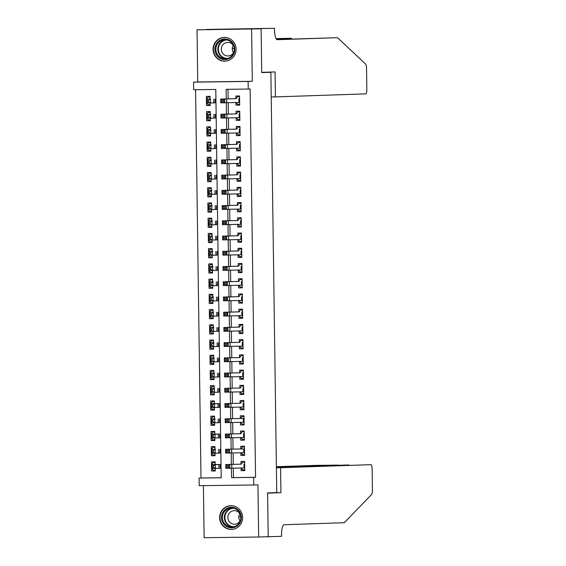 <?xml version="1.0" encoding="UTF-8"?>
<svg xmlns="http://www.w3.org/2000/svg" width="566" height="566" viewBox="0 0 566 566"><rect width="100%" height="100%" fill="white"/><g stroke="black" fill="none" stroke-linecap="round" stroke-linejoin="round"><path stroke-width="0.85" d="M213.085 49.433A11.879 11.504 -91.9 0 0 224.985 61.156A11.879 11.504 -91.9 0 0 236.086 49.143A11.879 11.504 -91.9 0 0 224.186 37.413A11.879 11.504 -91.9 0 0 213.085 49.433M219.622 517.706A11.879 11.504 -91.9 0 0 231.522 529.429A11.879 11.504 -91.9 0 0 242.623 517.416A11.879 11.504 -91.9 0 0 230.723 505.686A11.879 11.504 -91.9 0 0 219.622 517.706M233.305 468.153L233.44 477.598L255.556 477.315L253.646 477.379L253.752 484.991L199.204 485.685L199.098 478.072L221.214 477.789L215.787 89.463L193.678 89.746L193.565 82.134L248.12 81.44L248.226 89.053L226.11 89.336L226.244 98.873M261.117 28.746L261.725 72.377L275.062 71.932L275.416 96.906L365.756 93.871A4.57 1.146 89.3 0 0 366.839 89.265L366.549 68.479A4.57 1.146 89.3 0 0 365.615 64.071L337.513 37.689L277.283 39.705A10.662 2.667 -90.7 0 1 274.468 29.135L274.453 28.3L197.032 29.835L197.76 81.992L193.565 82.134M203.399 485.628L204.128 537.7L258.676 537.007L257.947 484.85L253.752 484.991M195.581 89.725L201.001 478.008L199.098 478.072M206.562 29.517L261.117 28.824L197.032 29.835M261.117 28.824L261.725 72.604L270.873 72.299L276.746 492.604L267.598 492.908L268.206 536.688L258.676 537.007M235.944 102.524L235.98 105.163L239.666 105.12L239.538 95.979L235.852 96.029L235.888 98.717M236.156 117.749L236.192 120.395L239.878 120.346L239.751 111.212L236.064 111.254L236.1 113.943M236.369 132.982L236.404 135.621L240.09 135.571L239.963 126.437L236.277 126.487L236.319 129.168L221.129 129.494L224.928 129.444L224.985 133.251L221.179 133.307L221.129 129.494L222.226 130.633L222.247 132.154L223.768 132.133L223.747 130.612L222.226 130.633M236.581 148.207L236.616 150.846L240.302 150.804L240.175 141.663L236.489 141.712L236.531 144.401M236.793 163.433L236.829 166.079L240.515 166.029L240.387 156.895L236.701 156.938L236.744 159.626L221.554 159.952L225.36 159.902L225.41 163.708L221.603 163.758L221.554 159.952L222.65 161.091L222.671 162.612L224.193 162.591L224.171 161.069L222.65 161.091M237.005 178.665L237.041 181.304L240.727 181.261L240.6 172.121L236.913 172.17L236.956 174.859M237.218 193.89L237.253 196.536L240.939 196.487L240.812 187.353L237.126 187.396L237.168 190.084L221.978 190.409L225.784 190.36L225.834 194.166L222.028 194.216L221.978 190.409L223.075 191.549L223.096 193.07L224.617 193.048L224.596 191.527L223.075 191.549M237.43 209.123L237.472 211.762L241.158 211.712L241.024 202.578L237.338 202.628L237.38 205.316M237.642 224.348L237.685 226.987L241.371 226.945L241.243 217.804L237.557 217.853L237.593 220.542L222.403 220.867L226.209 220.818L226.259 224.624L222.452 224.674L222.403 220.867L223.499 222.006L223.52 223.528L225.049 223.506L225.027 221.985L223.499 222.006M237.854 239.574L237.897 242.22L241.583 242.17L241.456 233.036L237.77 233.079L237.805 235.767M238.067 254.806L238.109 257.445L241.795 257.403L241.668 248.262L237.982 248.311L238.017 251L222.827 251.325L226.633 251.269L226.683 255.082L222.884 255.132L222.827 251.325L223.931 252.464L223.952 253.985L225.473 253.964L225.452 252.443L223.931 252.464M238.286 270.032L238.321 272.678L242.007 272.628L241.88 263.494L238.194 263.537L238.229 266.225M238.498 285.264L238.534 287.903L242.22 287.861L242.092 278.72L238.406 278.769L238.442 281.458L223.252 281.783L227.058 281.726L227.115 285.533L223.308 285.589L223.252 281.783L224.355 282.915L224.377 284.443L225.898 284.422L225.876 282.894L224.355 282.915M238.71 300.489L238.746 303.135L242.432 303.086L242.305 293.952L238.619 293.995L238.654 296.683M238.923 315.722L238.958 318.361L242.644 318.311L242.517 309.178L238.831 309.227L238.866 311.908M239.135 330.947L239.17 333.586L242.856 333.544L242.729 324.403L239.043 324.452L239.078 327.141M239.347 346.173L239.383 348.819L243.069 348.769L242.941 339.635L239.255 339.678L239.291 342.366M239.56 361.405L239.595 364.044L243.281 364.002L243.154 354.861L239.468 354.91L239.503 357.599M239.772 376.631L239.807 379.277L243.493 379.227L243.366 370.093L239.68 370.136L239.715 372.824M239.984 391.863L240.019 394.502L243.705 394.452L243.578 385.319L239.892 385.368L239.927 388.057M240.196 407.088L240.232 409.734L243.918 409.685L243.79 400.544L240.104 400.594L240.147 403.282M240.409 422.321L240.444 424.96L244.13 424.91L244.003 415.777L240.317 415.819L240.359 418.507M240.621 437.546L240.656 440.185L244.342 440.143L244.215 431.002L240.529 431.051L240.571 433.74M240.833 452.772L240.868 455.418L244.554 455.368L244.427 446.234L240.741 446.277L240.783 448.965M215.278 470.891L211.599 471.018L211.472 461.877L215.158 461.835L215.193 464.566M215.066 455.665L211.387 455.786L211.26 446.652L214.946 446.602L214.981 449.34M214.854 440.44L211.175 440.56L211.04 431.426L214.726 431.377L214.769 434.108M214.641 425.208L210.955 425.335L210.828 416.194L214.514 416.152L214.556 418.882M214.429 409.982L210.743 410.102L210.616 400.969L214.302 400.919L214.344 403.657M214.217 394.75L210.531 394.877L210.403 385.736L214.09 385.694L214.132 388.425M214.005 379.524L210.319 379.645L210.191 370.511L213.877 370.461L213.92 373.199M213.792 364.292L210.106 364.419L209.979 355.285L213.665 355.236L213.707 357.967M213.58 349.066L209.894 349.194L209.767 340.053L213.453 340.01L213.495 342.741M213.368 333.841L209.682 333.961L209.554 324.827L213.24 324.778L213.276 327.509M213.156 318.608L209.47 318.736L209.342 309.595L213.028 309.552L213.064 312.283M212.943 303.383L209.257 303.503L209.13 294.37L212.816 294.32L212.851 297.058M212.731 288.151L209.045 288.278L208.918 279.137L212.604 279.095L212.639 281.826M212.519 272.925L208.833 273.045L208.705 263.912L212.392 263.862L212.427 266.6M212.307 257.7L208.621 257.82L208.493 248.686L212.179 248.637L212.215 251.368M212.094 242.467L208.408 242.595L208.281 233.454L211.967 233.411L212.002 236.142M211.882 227.242L208.196 227.362L208.069 218.228L211.755 218.179L211.79 220.91M211.67 212.009L207.984 212.137L207.856 202.996L211.543 202.953L211.578 205.684M211.451 196.784L207.772 196.904L207.644 187.77L211.33 187.721L211.366 190.459M211.238 181.552L207.559 181.679L207.432 172.545L211.118 172.496L211.153 175.227M211.026 166.326L207.347 166.454L207.213 157.313L210.899 157.27L210.941 160.001M210.814 151.101L207.128 151.221L207 142.087L210.686 142.038L210.729 144.769M210.602 135.868L206.915 135.996L206.788 126.855L210.474 126.812L210.517 129.543M210.389 120.643L206.703 120.763L206.576 111.629L210.262 111.58L210.304 114.318M201.001 478.008L221.214 477.746M211.599 471.018L215.285 470.969L215.25 468.464M211.387 455.786L215.073 455.743L215.038 453.232M211.175 440.56L214.861 440.511L214.825 438.006M210.955 425.335L214.641 425.285L214.606 422.774M210.743 410.102L214.429 410.06L214.394 407.548M210.531 394.877L214.217 394.827L214.181 392.323M210.319 379.645L214.005 379.602L213.969 377.09M210.106 364.419L213.792 364.37L213.757 361.865M209.894 349.194L213.58 349.144L213.545 346.633M209.682 333.961L213.368 333.919L213.332 331.407M209.47 318.736L213.156 318.686L213.12 316.182M209.257 303.503L212.943 303.461L212.908 300.949M209.045 288.278L212.731 288.228L212.696 285.724M208.833 273.045L212.519 273.003L212.483 270.491M208.621 257.82L212.307 257.771L212.271 255.266M208.408 242.595L212.094 242.545L212.059 240.034M208.196 227.362L211.882 227.32L211.847 224.808M207.984 212.137L211.67 212.087L211.634 209.583M207.772 196.904L211.458 196.862L211.422 194.35M207.559 181.679L211.245 181.629L211.21 179.125M207.347 166.454L211.033 166.404L210.998 163.892M207.128 151.221L210.814 151.179L210.778 148.667M206.915 135.996L210.602 135.946L210.566 133.442M206.703 120.763L210.389 120.721L210.354 118.209M210.092 99.085L210.05 96.354L206.364 96.397L206.491 105.538L210.177 105.488L210.142 102.984M255.556 477.315L250.13 88.989L248.226 89.053M228.02 89.315L228.148 98.838M228.204 102.672L228.36 114.063M228.416 117.905L228.579 129.296M228.629 133.13L228.791 144.521M228.841 148.356L229.004 159.754M229.053 163.588L229.216 174.979M229.265 178.814L229.428 190.204M229.478 194.046L229.64 205.437M229.69 209.271L229.853 220.662M229.902 224.497L230.065 235.895M230.114 239.729L230.277 251.12M230.334 254.955L230.489 266.353M230.546 270.187L230.702 281.578M230.758 285.413L230.914 296.803M230.97 300.645L231.126 312.036M231.183 315.87L231.338 327.261M231.395 331.096L231.551 342.494M231.607 346.328L231.763 357.719M231.819 361.554L231.975 372.944M232.032 376.786L232.187 388.177M232.244 392.012L232.407 403.402M232.456 407.244L232.619 418.635M232.668 422.469L232.831 433.86M232.881 437.695L233.043 449.093M233.093 452.927L233.256 464.318M241.045 468.004L241.081 470.643L244.767 470.601L244.639 461.46L240.953 461.509L240.996 464.198M270.873 72.299L261.725 72.413M197.76 81.992L252.316 81.299L251.587 29.142M252.316 81.299L248.12 81.44M231.402 468.188L231.536 477.662L253.646 477.379M226.301 102.708L226.457 114.106M226.513 117.94L226.669 129.331M226.725 133.166L226.881 144.556M226.938 148.398L227.093 159.789M227.15 163.624L227.306 175.014M227.362 178.856L227.518 190.247M227.574 194.081L227.73 205.472M227.787 209.307L227.942 220.705M227.999 224.539L228.155 235.93M228.211 239.765L228.374 251.155M228.423 254.997L228.586 266.388M228.636 270.223L228.798 281.613M228.848 285.448L229.011 296.846M229.06 300.68L229.223 312.071M229.272 315.906L229.435 327.304M229.485 331.138L229.647 342.529M229.697 346.364L229.86 357.754M229.909 361.596L230.072 372.987M230.129 376.822L230.284 388.212M230.341 392.047L230.496 403.445M230.553 407.279L230.709 418.67M230.765 422.505L230.921 433.896M230.978 437.737L231.133 449.128M231.19 452.963L231.345 464.353M233.44 477.598L231.536 477.662M244.767 470.523L241.081 470.643M210.177 105.41L206.491 105.538M244.554 455.29L240.868 455.418M244.342 440.065L240.656 440.185M244.13 424.833L240.444 424.96M243.918 409.607L240.232 409.734M243.705 394.382L240.019 394.502M243.493 379.149L239.807 379.277M243.281 363.924L239.595 364.044M243.069 348.691L239.383 348.819M242.856 333.466L239.17 333.586M242.644 318.241L238.958 318.361M242.432 303.008L238.746 303.135M242.22 287.783L238.534 287.903M242.007 272.55L238.321 272.678M241.795 257.325L238.109 257.445M241.576 242.092L237.897 242.22M241.364 226.867L237.685 226.987M241.151 211.642L237.472 211.762M240.939 196.409L237.253 196.536M240.727 181.184L237.041 181.304M240.515 165.951L236.829 166.079M240.302 150.726L236.616 150.846M240.09 135.493L236.404 135.621M239.878 120.268L236.192 120.395M239.666 105.043L235.98 105.163M241.548 468.146L242.637 469.83L244.76 469.801M244.654 462.146L242.531 462.217L244.654 462.189M241.484 463.971L242.531 462.217M244.731 467.926L225.855 468.33L225.806 464.523L240.996 464.17M241.314 464.162L229.612 464.467L229.662 468.273L228.445 467.162L228.423 465.634L226.902 465.655L226.924 467.183L228.445 467.162M226.902 465.655L225.806 464.523L229.612 464.467L228.423 465.634M226.924 467.183L225.855 468.33M215.165 462.521L213.042 462.592L215.165 462.563M215.271 470.176L213.149 470.205L212.059 468.514L212.031 464.693L220.11 464.53L215.681 464.488M215.193 464.488L211.91 464.53L213.042 462.592M211.91 464.53L216.297 464.58L212.031 464.693L212.172 467.367L213.531 467.353L213.509 465.825L212.151 465.846M213.509 465.825L215.413 464.651L215.469 468.457L220.16 468.337L220.11 464.53M213.531 467.353L215.469 468.457L211.96 468.337M211.833 464.537L212.08 468.351M212.087 468.499L212.172 467.367M239.977 512.301A10.28 9.955 88.1 0 1 236.531 526.387A10.28 9.955 88.1 0 1 222.884 522.793A10.28 9.955 88.1 0 1 226.329 508.707A10.28 9.955 88.1 0 1 239.977 512.301M223.704 522.404A9.516 9.219 -91.9 0 0 231.94 527.052A9.516 9.219 -91.9 0 0 239.531 512.683A9.516 9.219 -91.9 0 0 231.303 508.027A9.516 9.219 -91.9 0 0 223.704 522.404M240.019 520.968A6.778 6.559 88.1 0 1 239.772 513.56M240.444 514.819A6.778 6.559 -91.9 0 0 234.175 510.673A6.778 6.559 -91.9 0 0 228.77 520.911A6.778 6.559 -91.9 0 0 240.607 519.666M233.659 505.976A11.801 11.426 -91.9 0 0 231.034 505.749A11.801 11.426 -91.9 0 0 221.617 523.571A11.801 11.426 -91.9 0 0 231.827 529.344A11.801 11.426 -91.9 0 0 234.43 528.941M233.44 44.028A10.28 9.955 88.1 0 1 229.994 58.114A10.28 9.955 88.1 0 1 216.346 54.527A10.28 9.955 88.1 0 1 219.792 40.434A10.28 9.955 88.1 0 1 233.44 44.028M217.167 54.131A9.516 9.219 -91.9 0 0 225.402 58.786A9.516 9.219 -91.9 0 0 232.994 44.41A9.516 9.219 -91.9 0 0 224.759 39.754A9.516 9.219 -91.9 0 0 217.167 54.131M233.482 52.695A6.778 6.559 88.1 0 1 233.234 45.287M233.907 46.546A6.778 6.559 -91.9 0 0 227.638 42.4A6.778 6.559 -91.9 0 0 222.226 52.638A6.778 6.559 -91.9 0 0 234.069 51.393M227.122 37.703A11.801 11.426 -91.9 0 0 224.497 37.476A11.801 11.426 -91.9 0 0 215.08 55.305A11.801 11.426 -91.9 0 0 225.289 61.071A11.801 11.426 -91.9 0 0 227.893 60.668M280.595 467.714L370.935 464.679A4.57 1.146 89.3 0 0 370.935 464.679L370.942 464.679A4.57 1.146 89.3 0 1 372.138 469.214L372.435 490A4.57 1.146 89.3 0 1 371.621 494.465L344.284 522.708L284.054 524.732A10.662 2.667 89.3 0 0 281.535 535.478L281.55 536.32L268.206 536.766L267.598 493.135L280.941 492.689L280.595 467.714L276.399 467.771M276.392 467.396L348.889 464.962M264.57 536.809L268.206 536.766M270.017 492.83L280.941 492.689M276.392 467.176L338.426 465.089L316.38 465.372A4.57 1.146 -90.7 0 1 316.387 465.372A4.57 1.146 -90.7 0 1 316.394 465.372L338.574 465.309M276.385 466.717L316.38 465.372M291.858 39.047L291.03 38.276L276.158 38.771M291.03 38.276L276.067 38.608M337.513 37.689L276.809 39.556M274.453 28.3L206.562 29.439M275.416 96.906L271.22 96.956M241.335 452.913L242.425 454.604L244.547 454.576M244.441 446.914L242.319 446.991L244.441 446.963M241.272 448.746L242.319 446.991M244.519 452.701L225.643 453.097L225.593 449.291L240.783 448.937M244.47 448.895L229.612 449.199L229.449 453.048L228.232 451.93L228.211 450.409L226.69 450.43L226.711 451.951L228.232 451.93M244.47 448.888L241.102 448.93M226.69 450.43L225.593 449.291L229.4 449.241L228.211 450.409M226.711 451.951L225.643 453.097M241.123 437.688L242.213 439.372L244.335 439.35M244.229 431.688L242.107 431.759L244.229 431.731M241.059 433.521L242.107 431.759M244.307 437.476L225.431 437.872L225.381 434.065L240.571 433.712M240.89 433.705L229.188 434.009L229.237 437.822L228.02 436.704L227.999 435.183L226.478 435.204L226.499 436.726L228.02 436.704M226.478 435.204L225.381 434.065L229.188 434.009L227.999 435.183M226.499 436.726L225.431 437.872M240.904 422.455L242 424.146L244.123 424.118M244.017 416.463L241.894 416.534L244.017 416.505M240.847 418.288L241.894 416.534M244.095 422.243L225.218 422.646L225.169 418.833L240.359 418.479M244.045 418.437L229.188 418.741L229.025 422.59L227.808 421.472L227.787 419.951L226.266 419.972L226.287 421.493L227.808 421.472M244.038 418.43L240.677 418.472M226.266 419.972L225.169 418.833L228.975 418.783L227.787 419.951M226.287 421.493L225.218 422.646M240.691 407.23L241.788 408.914L243.911 408.893M243.805 401.23L241.682 401.301L243.805 401.273M240.635 403.063L241.682 401.301M243.882 407.018L225.006 407.414L224.957 403.608L240.14 403.254M240.458 403.247L228.756 403.558L228.813 407.364L227.596 406.247L227.574 404.725L226.053 404.747L226.075 406.268L227.596 406.247M226.053 404.747L224.957 403.608L228.756 403.558L227.574 404.725M226.075 406.268L225.006 407.414M214.953 447.289L212.83 447.359L214.953 447.331M215.059 454.951L212.936 454.972L211.748 453.111M214.981 449.262L211.698 449.305L212.83 447.359M211.698 449.305L215.469 449.255M213.29 450.6L215.2 449.425L215.257 453.232L211.875 453.267L211.818 449.461L211.96 452.135L213.318 452.121L213.29 450.6L211.939 450.614M213.318 452.121L215.257 453.232L219.948 453.104L219.898 449.298M211.62 449.312L211.868 453.118M211.875 453.267L211.96 452.135M214.74 432.063L212.618 432.134L214.74 432.106M214.847 439.718L212.724 439.747L211.634 438.063L211.606 434.235L219.679 434.072L215.257 434.03M214.769 434.037L211.486 434.072L212.618 432.134M211.486 434.072L215.872 434.122L211.606 434.235L211.748 436.91L213.099 436.895L213.078 435.374L211.726 435.388M213.078 435.374L214.988 434.193L215.045 438.006L219.735 437.879L219.679 434.072M213.099 436.895L215.045 438.006L211.535 437.886M211.408 434.08L211.656 437.893M211.663 438.042L211.748 436.91M214.528 416.831L212.406 416.901L214.528 416.88M214.634 424.493L212.512 424.521L211.323 422.653M214.556 418.805L211.267 418.847L212.406 416.901M211.267 418.847L215.045 418.798M212.866 420.142L214.776 418.967L214.832 422.774L211.451 422.816L211.394 419.003L211.535 421.684L212.887 421.663L212.866 420.142L211.514 420.156M212.887 421.663L214.832 422.774L219.523 422.646L219.466 418.84M211.196 418.854L211.443 422.668M211.451 422.816L211.535 421.684M214.316 401.605L212.193 401.676L214.316 401.648M214.422 409.26L212.3 409.289L211.21 407.605L211.182 403.777L219.254 403.615L214.825 403.572M214.344 403.579L211.054 403.622L212.193 401.676M211.054 403.622L215.448 403.664L211.182 403.777L211.323 406.452L212.675 406.438L212.653 404.916L211.302 404.931M212.653 404.916L214.564 403.742L214.613 407.548L219.311 407.421L219.254 403.615M212.675 406.438L214.613 407.548L211.111 407.428M210.984 403.622L211.231 407.435M211.231 407.584L211.323 406.452M240.479 392.005L241.576 393.688L243.698 393.66M243.585 386.005L241.47 386.076L243.592 386.047M240.423 387.83L241.47 386.076M243.67 391.785L224.794 392.188L224.744 388.382L239.927 388.028M240.246 388.021L228.544 388.326L228.6 392.132L227.383 391.021L227.362 389.493L225.841 389.514L225.862 391.042L227.383 391.021M225.841 389.514L224.744 388.382L228.544 388.326L227.362 389.493M225.862 391.042L224.794 392.188M214.104 386.38L211.981 386.451L214.104 386.422M214.21 394.035L212.087 394.063L210.899 392.196M214.132 388.347L210.842 388.389L211.981 386.451M210.842 388.389L214.613 388.347M212.441 389.684L214.351 388.509L214.401 392.316L211.019 392.358L210.969 388.552L211.111 391.226L212.462 391.212L212.441 389.684L211.09 389.698M212.462 391.212L214.401 392.316L219.099 392.196L219.042 388.382M210.771 388.396L211.019 392.21M211.019 392.358L211.111 391.226M240.267 376.772L241.364 378.463L243.486 378.435M243.373 370.772L241.257 370.843L243.38 370.822M240.21 372.605L241.257 370.843M243.458 376.56L224.582 376.956L224.525 373.15L239.715 372.796M240.034 372.789L228.331 373.1L228.388 376.906L227.171 375.789L227.15 374.267L225.629 374.289L225.65 375.81L227.171 375.789M225.629 374.289L224.525 373.15L228.331 373.1L227.15 374.267M225.65 375.81L224.582 376.956M213.891 371.147L211.769 371.218L213.891 371.19M213.998 378.81L211.875 378.831L210.686 376.97M213.913 373.121L210.63 373.164L211.769 371.218M210.63 373.164L214.401 373.114M212.229 374.459L214.139 373.284L214.189 377.09L210.807 377.126L210.757 373.319L210.899 375.994L212.25 375.98L212.229 374.459L210.877 374.473M212.25 375.98L214.189 377.09L218.886 376.963L218.83 373.157M210.559 373.171L210.807 376.977M210.807 377.126L210.899 375.994M240.055 361.547L241.144 363.231L243.267 363.202M243.161 355.547L241.038 355.618L243.161 355.59M239.998 357.379L241.038 355.618M243.246 361.334L224.369 361.731L224.313 357.924L239.503 357.57M239.821 357.563L228.119 357.868L228.176 361.674L226.959 360.563L226.938 359.042L225.417 359.056L225.438 360.584L226.959 360.563M225.417 359.056L224.313 357.924L228.119 357.868L226.938 359.042M225.438 360.584L224.369 361.731M213.679 355.922L211.557 355.993L213.679 355.964M213.785 363.577L211.663 363.605L210.474 361.738M213.7 357.889L210.418 357.931L211.557 355.993M210.418 357.931L214.189 357.889M212.017 359.226L213.927 358.052L213.976 361.858L210.594 361.9L210.545 358.094L210.686 360.768L212.038 360.754L212.017 359.226L210.665 359.247M212.038 360.754L213.976 361.858L218.674 361.738L218.618 357.931M210.347 357.938L210.594 361.752M210.594 361.9L210.686 360.768M239.843 346.314L240.932 348.005L243.055 347.977M242.948 340.322L240.826 340.392L242.948 340.364M239.786 342.147L240.826 340.392M243.033 346.102L224.157 346.498L224.101 342.692L239.291 342.338M239.609 342.331L227.907 342.642L227.964 346.449L226.747 345.331L226.725 343.81L225.204 343.831L225.226 345.352L226.747 345.331M225.204 343.831L224.101 342.692L227.907 342.642L226.725 343.81M225.226 345.352L224.157 346.498M213.46 340.69L211.344 340.76L213.467 340.739M213.573 348.352L211.451 348.38L210.262 346.512M213.488 342.663L210.205 342.706L211.344 340.76M210.205 342.706L213.976 342.656M211.804 344.001L213.715 342.826L213.764 346.633L210.382 346.668L210.333 342.862L210.474 345.536L211.825 345.522L211.804 344.001L210.453 344.015M211.825 345.522L213.764 346.633L218.462 346.505L218.405 342.699M210.127 342.713L210.382 346.519M210.382 346.668L210.474 345.536M239.63 331.089L240.72 332.773L242.842 332.751M242.736 325.089L240.614 325.16L242.736 325.132M239.574 326.922L240.614 325.16M242.821 330.877L223.945 331.273L223.888 327.466L239.078 327.113M239.397 327.106L227.695 327.41L227.751 331.223L226.534 330.105L226.513 328.584L224.992 328.605L225.013 330.127L226.534 330.105M224.992 328.605L223.888 327.466L227.695 327.41L226.513 328.584M225.013 330.127L223.945 331.273M213.248 325.464L211.132 325.535L213.255 325.507M213.361 333.119L211.238 333.148L210.05 331.287M213.276 327.438L209.993 327.481L211.132 325.535M209.993 327.481L213.764 327.431M211.592 328.775L213.502 327.601L213.552 331.407L210.17 331.443L210.12 327.636L210.262 330.311L211.613 330.296L211.592 328.775L210.241 328.789M211.613 330.296L213.552 331.407L218.25 331.28L218.193 327.473M209.915 327.481L210.17 331.294M210.17 331.443L210.262 330.311M239.418 315.863L240.508 317.547L242.63 317.519M242.524 309.864L240.401 309.935L242.524 309.906M239.361 311.689L240.401 309.935M242.609 315.644L223.733 316.047L223.676 312.241L238.866 311.88M239.185 311.88L227.482 312.184L227.539 315.991L226.322 314.88L226.301 313.352L224.78 313.373L224.801 314.894L226.322 314.88M224.78 313.373L223.676 312.241L227.482 312.184L226.301 313.352M224.801 314.894L223.733 316.047M213.035 310.232L210.913 310.302L213.035 310.281M213.141 317.894L211.019 317.922L209.837 316.054M213.064 312.206L209.781 312.248L210.913 310.302M209.781 312.248L213.552 312.206M211.38 313.543L213.29 312.368L213.34 316.175L209.958 316.217L209.908 312.411L210.05 315.085L211.401 315.064L211.38 313.543L210.028 313.557M211.401 315.064L213.34 316.175L218.037 316.047L217.981 312.241M209.703 312.255L209.958 316.069M209.958 316.217L210.05 315.085M239.206 300.631L240.295 302.322L242.418 302.294M242.312 294.631L240.189 294.702L242.312 294.681M239.149 296.464L240.189 294.702M242.397 300.419L223.52 300.815L223.464 297.009L238.654 296.655M238.972 296.648L227.27 296.959L227.327 300.765L226.11 299.647L226.089 298.126L224.568 298.148L224.589 299.669L226.11 299.647M224.568 298.148L223.464 297.009L227.27 296.959L226.089 298.126M224.589 299.669L223.52 300.815M212.823 295.006L210.701 295.077L212.823 295.049M212.929 302.661L210.807 302.69L209.625 300.829M212.851 296.98L209.569 297.023L210.701 295.077M209.569 297.023L213.34 296.973M211.168 298.317L213.078 297.143L213.127 300.949L209.745 300.985L209.696 297.178L209.837 299.853L211.189 299.839L211.168 298.317L209.816 298.332M211.189 299.839L213.127 300.949L217.818 300.822L217.769 297.016M209.491 297.023L209.745 300.836M209.745 300.985L209.837 299.853M238.994 285.406L240.083 287.089L242.206 287.061M242.099 279.406L239.977 279.477L242.099 279.448M238.937 281.231L239.977 279.477M242.184 285.186L227.115 285.533L225.898 284.422M238.76 281.422L227.27 281.684L225.876 282.894M224.377 284.443L223.308 285.589M212.611 279.781L210.488 279.852L212.611 279.823M212.717 287.436L210.594 287.464L209.406 285.597M212.639 281.748L209.356 281.79L210.488 279.852M209.356 281.79L213.127 281.748M210.955 283.085L212.866 281.91L212.915 285.717L209.533 285.759L209.484 281.953L209.625 284.627L210.976 284.613L210.955 283.085L209.604 283.106M210.976 284.613L212.915 285.717L217.606 285.597L217.556 281.783M209.279 281.797L209.533 285.611M209.533 285.759L209.625 284.627M238.781 270.173L239.871 271.864L241.993 271.836M241.887 264.173L239.765 264.244L241.887 264.223M238.725 266.006L239.765 264.244M241.965 269.961L223.096 270.357L223.039 266.551L238.229 266.197M238.548 266.19L226.846 266.501L226.895 270.307L225.685 269.19L225.664 267.668L224.143 267.69L224.164 269.211L225.685 269.19M224.143 267.69L223.039 266.551L226.846 266.501L225.664 267.668M224.164 269.211L223.096 270.357M212.399 264.548L210.276 264.619L212.399 264.591M212.505 272.211L210.382 272.232L209.194 270.371M212.427 266.522L209.144 266.565L210.276 264.619M209.144 266.565L212.915 266.515M210.743 267.86L212.646 266.685L212.703 270.491L209.321 270.527L209.264 266.72L209.413 269.395L210.764 269.381L210.743 267.86L209.392 267.874M210.764 269.381L212.703 270.491L217.394 270.364L217.344 266.558M209.066 266.572L209.321 270.378M209.321 270.527L209.413 269.395M238.569 254.948L239.659 256.631L241.781 256.603M241.675 248.948L239.552 249.019L241.675 248.99M238.512 250.78L239.552 249.019M241.753 254.735L226.683 255.082L225.473 253.964M238.336 250.964L226.846 251.233L225.452 252.443M223.952 253.985L222.884 255.132M212.186 249.323L210.064 249.394L212.186 249.365M212.292 256.978L210.17 257.006L208.981 255.146M212.215 251.297L208.932 251.332L210.064 249.394M208.932 251.332L212.703 251.29M210.531 252.634L212.434 251.453L212.491 255.266L209.109 255.301L209.052 251.495L209.201 254.169L210.552 254.155L210.531 252.634L209.179 252.648M210.552 254.155L212.491 255.266L217.181 255.139L217.132 251.332M208.854 251.339L209.109 255.153M209.109 255.301L209.201 254.169M238.357 239.715L239.446 241.406L241.569 241.378M241.463 233.723L239.34 233.793L241.463 233.765M238.3 235.548L239.34 233.793M241.54 239.503L222.664 239.906L222.615 236.093L237.805 235.739M238.123 235.732L226.421 236.043L226.471 239.85L225.261 238.732L225.24 237.211L223.712 237.232L223.733 238.753L225.261 238.732M223.712 237.232L222.615 236.093L226.421 236.043L225.24 237.211M223.733 238.753L222.664 239.906M211.974 234.091L209.852 234.161L211.974 234.14M212.08 241.753L209.958 241.781L208.769 239.913M212.002 236.064L208.72 236.107L209.852 234.161M208.72 236.107L212.491 236.057M210.319 237.402L212.222 236.227L212.278 240.034L208.896 240.076L208.84 236.263L208.988 238.944L210.34 238.923L210.319 237.402L208.967 237.416M210.34 238.923L212.278 240.034L216.969 239.906L216.92 236.1M208.642 236.114L208.896 239.927M208.896 240.076L208.988 238.944M238.145 224.49L239.234 226.174L241.357 226.152M241.25 218.49L239.128 218.561L241.25 218.533M238.088 220.323L239.128 218.561M241.328 224.278L226.259 224.624L225.049 223.506M237.911 220.507L226.421 220.775L225.027 221.985M223.52 223.528L222.452 224.674M211.762 218.865L209.639 218.936L211.762 218.908M211.868 226.52L209.745 226.549L208.557 224.688M211.79 220.839L208.507 220.881L209.639 218.936M208.507 220.881L212.278 220.832M210.106 222.176L212.009 221.002L212.066 224.808L208.684 224.844L208.628 221.037L208.769 223.712L210.127 223.697L210.106 222.176L208.748 222.19M210.127 223.697L212.066 224.808L216.757 224.681L216.707 220.874M208.43 220.881L208.684 224.695M208.684 224.844L208.769 223.712M237.932 209.264L239.022 210.948L241.144 210.92M241.038 203.265L238.916 203.335L241.038 203.307M237.869 205.09L238.916 203.335M241.116 209.045L222.24 209.448L222.19 205.642L237.38 205.281M237.699 205.281L225.997 205.585L226.046 209.392L224.836 208.281L224.815 206.753L223.287 206.774L223.308 208.302L224.836 208.281M223.287 206.774L222.19 205.642L225.997 205.585L224.815 206.753M223.308 208.302L222.24 209.448M211.55 203.633L209.427 203.71L211.55 203.682M211.656 211.295L209.533 211.323L208.345 209.455M211.578 205.607L208.295 205.649L209.427 203.71M208.295 205.649L212.066 205.607M209.894 206.944L211.797 205.769L211.854 209.576L208.472 209.618L208.415 205.812L208.557 208.486L209.915 208.472L209.894 206.944L208.536 206.958M209.915 208.472L211.854 209.576L216.545 209.455L216.495 205.642M208.217 205.656L208.465 209.47M208.472 209.618L208.557 208.486M237.72 194.032L238.81 195.723L240.932 195.695M240.826 188.032L238.703 188.103L240.826 188.082M237.656 189.865L238.703 188.103M240.904 193.82L225.834 194.166L224.617 193.048M237.487 190.049L225.997 190.317L224.596 191.527M223.096 193.07L222.028 194.216M211.337 188.407L209.215 188.478L211.337 188.45M211.443 196.069L209.321 196.091L208.132 194.23M211.366 190.381L208.083 190.424L209.215 188.478M208.083 190.424L211.854 190.374M209.682 191.718L211.585 190.544L211.642 194.35L208.26 194.386L208.203 190.579L208.345 193.254L209.703 193.239L209.682 191.718L208.323 191.733M209.703 193.239L211.642 194.35L216.332 194.223L216.283 190.417M208.005 190.431L208.253 194.237M208.26 194.386L208.345 193.254M237.508 178.806L238.597 180.49L240.72 180.462M240.614 172.807L238.491 172.878L240.614 172.849M237.444 174.639L238.491 172.878M240.691 178.587L221.815 178.99L221.766 175.184L236.956 174.83M237.274 174.823L225.572 175.127L225.622 178.934L224.405 177.823L224.384 176.302L222.863 176.316L222.884 177.844L224.405 177.823M222.863 176.316L221.766 175.184L225.572 175.127L224.384 176.302M222.884 177.844L221.815 178.99M211.125 173.182L209.003 173.253L211.125 173.224M211.231 180.837L209.109 180.865L207.92 178.998M211.153 175.149L207.871 175.191L209.003 173.253M207.871 175.191L211.642 175.149M209.47 176.486L211.373 175.311L211.429 179.118L208.047 179.16L207.991 175.354L208.132 178.028L209.491 178.014L209.47 176.486L208.111 176.507M209.491 178.014L211.429 179.118L216.12 178.998L216.07 175.191M207.793 175.198L208.04 179.012M208.047 179.16L208.132 178.028M237.295 163.574L238.385 165.265L240.508 165.237M240.401 157.574L238.279 157.652L240.401 157.624M237.232 159.407L238.279 157.652M240.479 163.362L225.41 163.708L224.193 162.591M237.062 159.591L225.572 159.86L224.171 161.069M222.671 162.612L221.603 163.758M210.913 157.949L208.79 158.02L210.913 157.999M211.019 165.612L208.896 165.64L207.708 163.772M210.941 159.923L207.658 159.966L208.79 158.02M207.658 159.966L211.429 159.916M209.25 161.26L211.16 160.086L211.217 163.892L207.835 163.928L207.779 160.121L207.92 162.796L209.271 162.782L209.25 161.26L207.899 161.275M209.271 162.782L211.217 163.892L215.908 163.765L215.851 159.959M207.581 159.973L207.828 163.779M207.835 163.928L207.92 162.796M237.076 148.349L238.173 150.032L240.295 150.011M240.189 142.349L238.067 142.42L240.189 142.391M237.02 144.181L238.067 142.42M240.267 148.136L221.391 148.533L221.341 144.726L236.531 144.372M236.85 144.365L225.148 144.67L225.197 148.483L223.98 147.365L223.959 145.844L222.438 145.865L222.459 147.386L223.98 147.365M222.438 145.865L221.341 144.726L225.148 144.67L223.959 145.844M222.459 147.386L221.391 148.533M210.701 142.724L208.578 142.795L210.701 142.766M210.807 150.379L208.684 150.407L207.496 148.547M210.729 144.698L207.439 144.733L208.578 142.795M207.439 144.733L211.217 144.691M209.038 146.035L210.948 144.854L211.005 148.667L207.623 148.702L207.566 144.896L207.708 147.57L209.059 147.556L209.038 146.035L207.687 146.049M209.059 147.556L211.005 148.667L215.696 148.54L215.639 144.733M207.368 144.74L207.616 148.554M207.623 148.702L207.708 147.57M236.864 133.123L237.961 134.807L240.083 134.779M239.977 127.124L237.854 127.194L239.977 127.166M236.807 128.949L237.854 127.194M240.055 132.904L224.985 133.251L223.768 132.133M236.63 129.133L225.148 129.402L223.747 130.612M222.247 132.154L221.179 133.307M210.488 127.492L208.366 127.562L210.488 127.541M210.594 135.154L208.472 135.182L207.283 133.314M210.517 129.465L207.227 129.508L208.366 127.562M207.227 129.508L210.998 129.465M208.826 130.803L210.736 129.628L210.785 133.434L207.404 133.477L207.354 129.664L207.496 132.345L208.847 132.324L208.826 130.803L207.474 130.817M208.847 132.324L210.785 133.434L215.483 133.307L215.427 129.501M207.156 129.515L207.404 133.328M207.404 133.477L207.496 132.345M236.652 117.891L237.748 119.582L239.871 119.553M239.758 111.891L237.642 111.962L239.765 111.941M236.595 113.724L237.642 111.962M239.843 117.678L220.966 118.075L220.917 114.268L236.1 113.915M236.418 113.907L224.716 114.219L224.773 118.025L223.556 116.907L223.535 115.386L222.014 115.407L222.035 116.929L223.556 116.907M222.014 115.407L220.917 114.268L224.716 114.219L223.535 115.386M222.035 116.929L220.966 118.075M210.276 112.266L208.154 112.337L210.276 112.309M210.382 119.921L208.26 119.95L207.071 118.089M210.304 114.24L207.015 114.282L208.154 112.337M207.015 114.282L210.785 114.233M208.613 115.577L210.524 114.403L210.573 118.209L207.191 118.244L207.142 114.438L207.283 117.112L208.635 117.098L208.613 115.577L207.262 115.591M208.635 117.098L210.573 118.209L215.271 118.082L215.214 114.275M206.944 114.282L207.191 118.096M207.191 118.244L207.283 117.112M236.439 102.665L237.536 104.349L239.659 104.321M239.545 96.666L237.43 96.736L239.552 96.708M236.383 98.491L237.43 96.736M239.63 102.446L220.754 102.849L220.698 99.043L235.888 98.689M236.206 98.682L224.504 98.986L224.56 102.793L223.344 101.682L223.322 100.154L221.801 100.175L221.822 101.703L223.344 101.682M221.801 100.175L220.698 99.043L224.504 98.986L223.322 100.154M221.822 101.703L220.754 102.849M210.064 97.041L207.941 97.111L210.064 97.083M210.17 104.696L208.047 104.724L206.859 102.856M210.085 99.008L206.802 99.05L207.941 97.111M206.802 99.05L210.573 99.008M208.401 100.345L210.311 99.17L210.361 102.977L206.979 103.019L206.93 99.213L207.071 101.887L208.422 101.873L208.401 100.345L207.05 100.366M208.422 101.873L210.361 102.977L215.059 102.856L215.002 99.043M206.732 99.057L206.979 102.871M206.979 103.019L207.071 101.887M231.841 468.181L231.791 464.375M229.881 468.238L229.824 464.431M244.017 467.948L243.967 464.134M218.83 464.573L218.886 468.379M211.974 464.545L212.024 468.351M232.93 526.967A9.516 9.219 88.1 0 1 232.293 508.049M233.659 508.261A9.205 8.915 -91.9 0 0 226.138 522.17A9.205 8.915 -91.9 0 0 234.274 526.663M226.393 58.694A9.516 9.219 88.1 0 1 225.756 39.776M227.122 39.988A9.205 8.915 -91.9 0 0 219.601 53.897A9.205 8.915 -91.9 0 0 227.737 58.39M240.812 516.829L238.831 516.899M234.267 48.556L232.286 48.626M231.628 452.956L231.579 449.149M229.669 453.005L229.612 449.199M243.805 452.715L243.755 448.909M231.416 437.723L231.367 433.917M229.456 437.78L229.4 433.973M243.592 437.49L243.543 433.683M231.204 422.498L231.154 418.691M229.237 422.547L229.188 418.741M243.38 422.257L243.33 418.451M230.992 407.272L230.942 403.459M229.025 407.322L228.975 403.516M243.168 407.032L243.118 403.225M218.618 449.34L218.674 453.147M211.762 449.312L211.811 453.118M218.405 434.115L218.462 437.921M211.55 434.087L211.599 437.893M218.193 418.89L218.25 422.696M211.337 418.854L211.387 422.668M217.981 403.657L218.037 407.463M211.118 403.629L211.175 407.435M230.779 392.04L230.73 388.234M228.813 392.097L228.763 388.283M242.956 391.799L242.906 387.993M217.769 388.432L217.825 392.238M210.906 388.403L210.962 392.21M230.567 376.815L230.518 373.008M228.6 376.864L228.551 373.058M242.743 376.574L242.694 372.768M217.556 373.199L217.613 377.006M210.694 373.171L210.75 376.977M230.355 361.582L230.305 357.776M228.388 361.639L228.339 357.832M242.531 361.349L242.481 357.542M217.344 357.974L217.394 361.78M210.481 357.945L210.538 361.752M230.143 346.357L230.086 342.55M228.176 346.406L228.126 342.6M242.319 346.116L242.262 342.31M217.132 342.741L217.181 346.555M210.269 342.713L210.326 346.519M229.93 331.124L229.874 327.318M227.964 331.181L227.914 327.374M242.107 330.891L242.05 327.084M216.92 327.516L216.969 331.322M210.057 327.488L210.113 331.294M229.718 315.899L229.662 312.092M227.751 315.948L227.702 312.142M241.894 315.658L241.838 311.852M216.707 312.291L216.757 316.097M209.845 312.255L209.901 316.069M229.506 300.673L229.449 296.867M227.539 300.723L227.49 296.917M241.682 300.433L241.625 296.626M216.495 297.058L216.545 300.864M209.632 297.03L209.689 300.836M229.294 285.441L229.237 281.635M227.327 285.497L227.27 281.684M241.47 285.207L241.413 281.394M216.283 281.833L216.332 285.639M209.42 281.804L209.477 285.611M229.081 270.215L229.025 266.409M227.115 270.265L227.058 266.459M241.257 269.975L241.201 266.169M216.07 266.6L216.12 270.406M209.208 266.572L209.257 270.378M228.869 254.983L228.813 251.177M226.902 255.04L226.846 251.233M241.045 254.75L240.989 250.943M215.858 251.375L215.908 255.181M208.995 251.346L209.045 255.153M228.657 239.758L228.6 235.951M226.69 239.807L226.633 236.001M240.833 239.517L240.776 235.711M215.639 236.149L215.696 239.956M208.783 236.114L208.833 239.92M228.445 224.532L228.388 220.719M226.478 224.582L226.421 220.775M240.621 224.292L240.564 220.485M215.427 220.917L215.483 224.723M208.571 220.889L208.621 224.695M228.225 209.3L228.176 205.493M226.266 209.349L226.209 205.543M240.409 209.059L240.352 205.253M215.214 205.691L215.271 209.498M208.359 205.663L208.408 209.47M228.013 194.074L227.964 190.268M226.053 194.124L225.997 190.317M240.189 193.834L240.14 190.027M215.002 190.459L215.059 194.265M208.147 190.431L208.196 194.237M227.801 178.842L227.751 175.036M225.841 178.898L225.784 175.092M239.977 178.608L239.927 174.795M214.79 175.234L214.847 179.04M207.934 175.205L207.984 179.012M227.589 163.616L227.539 159.81M225.629 163.666L225.572 159.86M239.765 163.376L239.715 159.57M214.578 160.001L214.634 163.815M207.722 159.973L207.772 163.779M227.376 148.384L227.327 144.578M225.41 148.441L225.36 144.634M239.552 148.15L239.503 144.344M214.365 144.776L214.422 148.582M207.51 144.747L207.559 148.554M227.164 133.159L227.115 129.352M225.197 133.208L225.148 129.402M239.34 132.918L239.291 129.112M214.153 129.55L214.21 133.357M207.29 129.515L207.347 133.328M226.952 117.933L226.902 114.127M224.985 117.983L224.935 114.176M239.128 117.693L239.078 113.886M213.941 114.318L213.998 118.124M207.078 114.29L207.135 118.096M226.74 102.701L226.69 98.894M224.773 102.757L224.723 98.944M238.916 102.467L238.866 98.654M213.729 99.092L213.785 102.899M206.866 99.064L206.923 102.871M231.034 505.749L232.025 505.721M231.827 529.344L232.817 529.309M224.497 37.476L225.487 37.448M225.289 61.071L226.28 61.036"/></g></svg>
